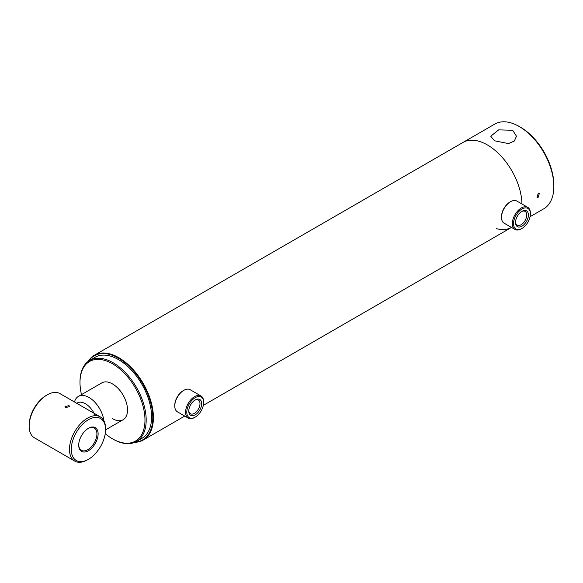 <?xml version="1.0" encoding="UTF-8"?>
<svg xmlns="http://www.w3.org/2000/svg" width="583" height="583" viewBox="0 0 583 583"><rect width="100%" height="100%" fill="white"/><g stroke="black" fill="none" stroke-linecap="round" stroke-linejoin="round"><path stroke-width="0.87" d="M135.431 442.038A48.506 28.006 -120 0 0 151.667 406.861A48.506 28.006 -120 0 0 118.502 358.217A48.506 28.006 -120 0 0 88.674 361.059M88.15 361.431A48.928 28.254 60 0 1 94.344 355.273A48.928 28.254 60 0 1 118.808 357.7A48.928 28.254 60 0 1 150.771 400.82A48.928 28.254 60 0 1 143.272 440.027A48.928 28.254 60 0 1 134.841 442.308M530.064 216.716L543.713 208.831A48.928 28.254 -120 0 0 553.85 186.429L553.85 185.044A47.23 27.27 60 0 0 520.451 127.196L519.249 126.504A48.928 28.254 -120 0 0 494.785 124.077L462.895 142.492A48.928 28.254 -120 0 1 487.359 144.919A48.928 28.254 -120 0 1 521.953 203.999A48.928 28.254 -120 0 0 487.359 144.919A48.928 28.254 -120 0 0 462.895 142.492L94.344 355.273M103.883 420.751A21.272 12.279 -120 0 0 80.855 395.544A21.272 12.279 -120 0 0 78.384 396.425A21.272 12.279 -120 0 0 74.486 401.986M95.175 415.694A16.171 9.335 -120 0 0 79.201 402.263A16.171 9.335 -120 0 0 76.759 403.305M189.001 409.026A9.117 5.262 -60 0 1 195.225 399.931A9.117 5.262 -60 0 1 201.448 405.732A9.117 5.262 -60 0 1 194.372 415.249A9.117 5.262 -60 0 1 188.775 411.102A9.117 5.262 -60 0 1 189.001 409.026M188.79 410.585A7.929 4.577 120 0 0 190.422 413.755A7.929 4.577 120 0 0 199.794 405.455A7.929 4.577 120 0 0 198.344 400.025A7.929 4.577 120 0 0 194.788 400.2M174.769 405.987L174.769 405.294A11.915 6.879 -60 0 1 175.06 402.583A11.915 6.879 -60 0 1 183.193 390.705L183.791 390.355A12.768 7.368 120 0 0 175.082 403.086A12.768 7.368 120 0 0 174.769 405.987A12.768 7.368 120 0 0 177.407 411.831L188.243 418.084A12.768 7.368 -60 0 1 185.911 409.339A12.768 7.368 -60 0 1 201.004 395.974A12.768 7.368 -60 0 1 203.649 401.818L203.649 402.51A11.915 6.879 120 0 0 196.333 397.096A11.915 6.879 120 0 0 187.092 409.528A11.915 6.879 120 0 0 195.225 417.107A11.915 6.879 120 0 0 203.358 405.221A11.915 6.879 120 0 0 203.649 402.51M195.225 417.107L194.62 417.45A12.768 7.368 -60 0 1 188.243 418.084M201.004 395.974L190.175 389.721A12.768 7.368 120 0 0 183.791 390.355M520.313 226.889A9.117 5.262 -60 0 1 515.51 222.458A9.117 5.262 -60 0 1 521.96 211.294A9.117 5.262 -60 0 1 523.607 210.587A9.117 5.262 -60 0 1 528.191 217.044A9.117 5.262 -60 0 1 520.313 226.889M515.525 221.948A7.929 4.577 120 0 0 517.15 225.118A7.929 4.577 120 0 0 519.686 225.337A7.929 4.577 120 0 0 525.975 218.676A7.929 4.577 120 0 0 525.079 211.389A7.929 4.577 120 0 0 522.55 211.17A7.929 4.577 120 0 0 521.523 211.563M527.739 207.337L516.91 201.084A12.768 7.368 120 0 0 512.836 200.734A12.768 7.368 120 0 0 510.526 201.718A12.768 7.368 120 0 0 501.504 217.35A12.768 7.368 120 0 0 504.142 223.194L514.978 229.447A12.768 7.368 -60 0 1 513.536 217.714A12.768 7.368 -60 0 1 523.665 206.987A12.768 7.368 -60 0 1 527.739 207.337A12.768 7.368 -60 0 1 530.384 213.181L530.384 213.874A11.915 6.879 120 0 0 524.11 208.095A11.915 6.879 120 0 0 513.812 220.957A11.915 6.879 120 0 0 519.803 229.389A11.915 6.879 120 0 0 521.96 228.463A11.915 6.879 120 0 0 530.384 213.874M521.96 228.463L521.355 228.813A12.768 7.368 -60 0 1 519.052 229.797A12.768 7.368 -60 0 1 514.978 229.447M501.504 217.35L501.504 216.657A11.915 6.879 -60 0 1 509.921 202.061L510.526 201.718M105.239 433.686A45.955 26.534 -120 0 0 112.49 438.817L113.087 439.167A46.8 27.022 -120 0 0 136.488 441.484L141.909 438.358A46.8 27.022 -120 0 0 149.08 400.849A46.8 27.022 -120 0 0 118.502 359.609A46.8 27.022 -120 0 0 95.102 357.292L89.687 360.418A46.8 27.022 -120 0 0 79.995 381.843L79.995 382.535A45.955 26.534 -120 0 0 81.489 394.633M136.488 441.484A46.8 27.022 -120 0 0 143.666 403.983A46.8 27.022 -120 0 0 113.087 362.735A46.8 27.022 -120 0 0 89.687 360.418M113.087 439.167L112.49 438.817A45.955 26.534 -120 0 0 144.978 420.059A45.955 26.534 -120 0 0 112.49 363.777A45.955 26.534 -120 0 0 79.995 382.535M112.49 418.667A21.272 12.279 -120 0 0 123.122 419.724A21.272 12.279 -120 0 0 126.387 402.671A21.272 12.279 -120 0 0 112.49 383.927A21.272 12.279 -120 0 0 101.85 382.871L78.384 396.425M538.167 193.527L539.355 193.425L538.167 197.353L537.016 197.477L538.167 193.527M553.85 186.429A48.928 28.254 -120 0 0 519.249 126.504L520.451 127.196M512.705 130.279L498.698 129.863L490.733 136.233L494.508 140.787L508.514 143.6L514.315 141.013L516.48 136.233L512.705 130.279M496.556 228.689A48.928 28.254 -120 0 0 511.488 227.436M69.013 405.644L65.019 406.555L65.704 407.553L69.698 406.555L69.013 405.644M98.119 433.912A13.722 7.922 -60 0 1 88.419 450.717A13.722 7.922 -60 0 1 78.72 445.113A13.722 7.922 -60 0 1 88.419 428.308A13.722 7.922 -60 0 1 98.119 433.912M88.113 428.49A12.87 7.433 -60 0 1 94.257 428.017A12.87 7.433 -60 0 1 96.916 433.912A12.87 7.433 -60 0 1 91.298 446.862A12.87 7.433 -60 0 1 81.38 450.309A12.87 7.433 -60 0 1 78.72 444.756M105.567 429.613A24.253 13.999 -60 0 1 88.419 459.317A24.253 13.999 -60 0 1 71.272 449.413A24.253 13.999 -60 0 1 88.419 419.709A24.253 13.999 -60 0 1 105.567 429.613L105.567 428.571A25.528 14.743 -60 0 0 100.283 416.881L59.969 393.605A25.528 14.743 -60 0 0 47.201 394.873A25.528 14.743 -60 0 0 29.15 426.137L29.15 425.094A24.253 13.999 -60 0 1 46.297 395.391L47.201 394.873M88.419 459.317L87.516 459.834A25.528 14.743 -60 0 1 74.755 461.102A25.528 14.743 -60 0 1 69.464 449.413A25.528 14.743 -60 0 1 80.607 423.724A25.528 14.743 -60 0 1 100.283 416.881M74.755 461.102L34.441 437.826A25.528 14.743 -60 0 1 29.15 426.137M511.495 227.436L203.329 405.353M184.76 416.073L143.272 440.027M123.122 419.724L105.567 429.86"/></g></svg>
